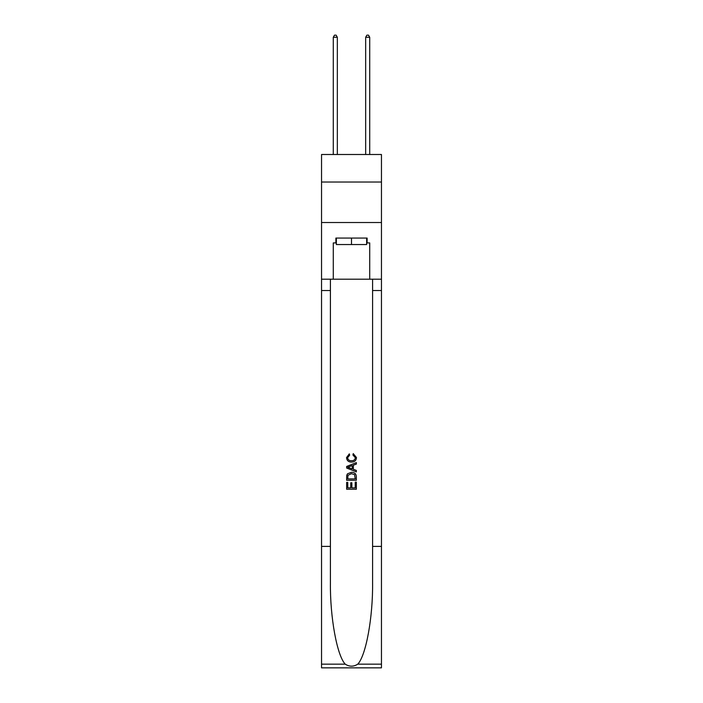 <?xml version="1.0" encoding="UTF-8"?>
<svg xmlns="http://www.w3.org/2000/svg" width="703" height="703" viewBox="0 0 703 703"><rect width="100%" height="100%" fill="white"/><g stroke="black" fill="none" stroke-linecap="round" stroke-linejoin="round"><path stroke-width="1.05" d="M381.457 182.033L381.457 154.502L321.543 154.502L321.543 182.033L381.457 182.033L381.457 222.517L321.543 222.517L321.543 182.033M366.641 238.062L366.641 244.539L336.359 244.539L336.359 238.062M351.5 238.062L351.5 244.539M355.235 482.135L355.235 487.864L351.869 487.864L355.235 487.864L355.235 482.135L356.351 482.135L356.351 489.235L346.641 489.235L346.641 482.39L346.641 489.235M350.744 482.759L350.744 487.864L347.757 487.864L350.744 487.864L350.744 482.759L351.869 482.759L351.869 487.864M347.475 473.813L346.781 475.228L347.475 473.813L351.447 472.293C354.549 472.284 356.184 473.778 356.351 476.792L356.351 480.272L346.641 480.272L346.641 476.95L346.641 480.272M353.24 453.611L352.924 454.982L353.24 453.611L356.483 457.583C356.219 460.562 354.532 462.064 351.421 462.082L351.421 462.082C348.442 462.02 346.799 460.527 346.509 457.609L349.338 453.857L349.628 455.228L347.634 457.671C347.923 459.771 349.18 460.781 351.421 460.711C353.688 460.834 355.006 459.832 355.358 457.706L352.924 454.982M357.765 664.159L381.457 664.159L381.457 667.85L321.543 667.85L321.543 546.398L330.41 546.398L330.41 582.506C329.979 617.014 336.974 655.574 345.235 664.159C349.409 666.822 353.583 666.822 357.765 664.159C366.026 655.574 373.021 617.014 372.59 582.506L372.59 279.196M346.641 466.476L346.641 468.022L356.351 471.88L346.641 468.022L346.641 466.476L356.351 462.618L346.641 466.476M372.59 546.398L381.457 546.398L381.457 222.517M321.543 546.398L321.543 222.517M330.41 279.196L330.41 546.398M381.457 664.159L381.457 546.398M321.543 279.196L333.284 279.196L333.284 242.922L336.359 242.922M366.641 242.922L367.124 242.922L367.124 238.062L335.876 238.062L335.876 242.922M367.124 242.922L369.716 242.922L369.716 279.196L381.457 279.196M333.284 279.196L369.716 279.196M356.351 462.618L356.351 464.077L353.363 465.184L353.363 469.323L356.351 470.43L356.351 471.88M349.549 467.917L352.247 468.91L352.247 465.597L347.757 467.249L349.549 467.917M352.247 465.597L352.247 468.91M346.641 476.95L346.781 475.228M354.549 474.604L355.235 478.901L354.549 474.604L351.421 473.664L347.959 475.325L347.757 478.901L355.235 478.901L347.757 478.901M346.641 482.39L347.757 482.39L347.757 487.864M337.335 154.502L337.335 37.259L333.284 37.259L333.284 154.502M333.284 37.259L334.496 35.15L336.113 35.15L337.335 37.259M369.716 154.502L369.716 37.259L365.665 37.259L365.665 154.502M365.665 37.259L366.887 35.15L368.504 35.15L369.716 37.259M372.59 290.532L381.457 290.532M330.41 290.532L321.543 290.532M321.543 664.159L345.235 664.159"/></g></svg>
